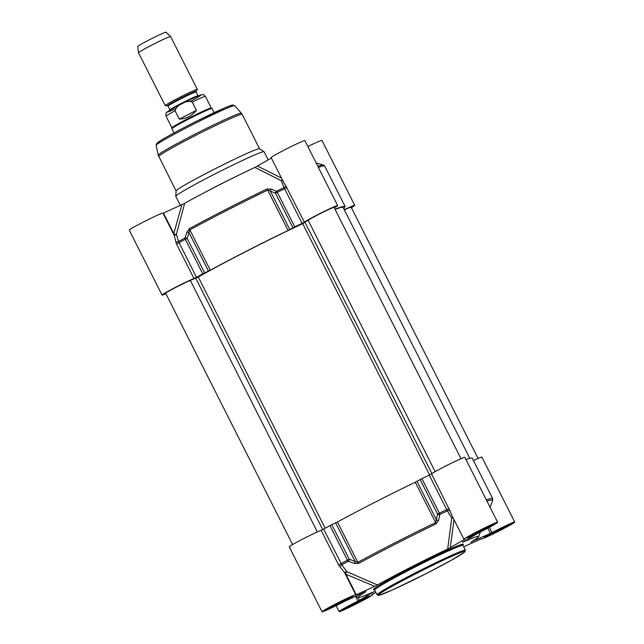 <?xml version="1.0" encoding="UTF-8"?>
<svg xmlns="http://www.w3.org/2000/svg" width="644" height="644" viewBox="0 0 644 644"><rect width="100%" height="100%" fill="white"/><g stroke="black" fill="none" stroke-linecap="round" stroke-linejoin="round"><path stroke-width="0.97" d="M375.822 592.351L371.789 594.758A18.885 0.894 -26.8 0 1 372.844 594.549A18.885 0.894 -26.8 0 1 356.39 603.863A18.885 0.894 -26.8 0 1 339.13 611.583A18.885 0.894 -26.8 0 1 357.951 601.085L359.4 600.321L357.887 597.326M470.869 542.264L471.014 542.159A67.443 3.18 153.2 0 0 478.589 536.71A67.443 3.18 153.2 0 0 462.569 542.264L462.585 542.119M462.915 541.926L478.838 532.781A18.885 0.894 -26.8 0 0 497.659 522.284A18.885 0.894 -26.8 0 0 480.4 530.004A18.885 0.894 -26.8 0 0 463.946 539.31A18.885 0.894 -26.8 0 0 465 539.109L450.285 547.698L454.02 519.652M452.837 517.325A1.795 1.441 -55.4 0 0 451.75 518.106L447.677 549.074L450.285 547.698M447.677 549.074A67.443 3.18 153.2 0 0 377.464 584.937L346.842 571.703A1.795 1.513 -13.7 0 0 344.894 573.249M345.264 573.989L374.687 586.314L377.464 584.937M374.687 586.314L356.261 594.75L345.683 573.812A1.795 0.797 113.4 0 1 346.842 571.703L341.827 564.812A1.795 1.208 -49.5 0 0 340.233 567.098L344.395 572.266M365.679 591.667L344.79 601.255A18.885 0.894 -26.8 0 1 322.048 611.8A18.885 0.894 -26.8 0 1 338.502 602.494A18.885 0.894 -26.8 0 1 355.762 594.774A18.885 0.894 -26.8 0 1 355.657 594.967L356.261 594.75M373.673 591.844L374.22 591.603A67.443 3.18 153.2 0 1 358.346 597.447A67.443 3.18 153.2 0 1 365.776 591.707L365.913 591.595M359.4 600.321L374.22 591.603M463.656 546.837L481.132 538.899A18.885 0.894 -26.8 0 0 481.028 539.092A18.885 0.894 -26.8 0 0 498.287 531.372A18.885 0.894 -26.8 0 0 514.741 522.067A18.885 0.894 -26.8 0 0 492 532.612L489.343 527.356M487.822 528.169L490.446 533.377L492 532.612M490.446 533.377L472.1 541.491M471.014 542.159L472.02 541.805M497.659 522.284L464.855 457.337A18.885 0.894 153.2 0 0 449.729 463.994A18.885 0.894 153.2 0 0 431.577 473.895L429.258 475.127A104.32 4.91 153.2 0 0 421.925 478.613L415.251 482.227A97.123 4.572 153.2 0 0 337.44 521.978L329.945 525.601A104.32 4.91 153.2 0 0 323.642 529.078L321.147 530.31L338.607 564.877L340.233 567.098M420.105 479.555L437.566 514.121A1.795 0.934 11.1 0 0 439.78 514.508A1.795 0.741 -115.6 0 0 439.385 513.179L437.566 514.121L435.634 522.582A97.123 4.572 153.2 0 0 357.823 562.333L355.094 561.391A1.795 0.741 -69.8 0 1 354.168 563.379L348.324 561.23A1.795 0.741 -69.6 0 0 349.265 559.234L347.406 560.167A1.795 1.038 61.3 0 0 348.324 561.23A103.724 4.886 -26.8 0 0 341.827 564.812L323.642 529.078M451.484 514.636L450.043 511.006A1.795 1.288 -14.8 0 0 447.347 510.909L451.75 518.106A1.795 0.974 -172.5 0 1 453.191 518.018M451.46 514.596L463.946 539.31M429.258 475.127L447.347 510.909A103.724 4.886 -26.8 0 0 439.78 514.508L438.636 520.223A1.795 0.942 11.2 0 1 436.439 519.837L416.99 481.326M450.043 511.006L431.577 473.895M354.168 563.379L358.716 563.403A96.528 4.548 -26.8 0 1 436.052 523.894L438.636 520.223M514.741 522.067L481.929 457.119A18.885 0.894 153.2 0 0 473.469 460.541M487.001 501.185A96.528 4.548 -26.8 0 1 492.724 500.283L492.66 498.553L472.277 458.198A97.123 4.572 153.2 0 0 465.982 459.566M475.031 532.958A13.846 0.652 153.2 0 0 481.712 529.658A13.846 0.652 153.2 0 0 485.97 527.436M492.113 532.741A13.846 0.652 153.2 0 0 498.794 529.44A13.846 0.652 153.2 0 0 503.045 527.219M350.215 605.231A13.846 0.652 153.2 0 0 356.897 601.923A13.846 0.652 153.2 0 0 361.147 599.709M333.133 605.449A13.846 0.652 153.2 0 0 339.815 602.14A13.846 0.652 153.2 0 0 344.073 599.926M321.147 530.31A18.885 0.894 153.2 0 0 301.988 539.447A18.885 0.894 153.2 0 0 289.245 546.853L322.048 611.8M344.258 209.743A18.885 0.894 -26.8 0 1 354.755 205.356L321.952 140.408A18.885 0.894 153.2 0 0 307.864 146.542M354.755 205.356A18.885 0.894 -26.8 0 1 351.391 207.666M174.234 235.406L162.972 213.116A18.885 0.894 153.2 0 0 145.713 220.836A18.885 0.894 153.2 0 0 129.259 230.141L162.071 295.089A18.885 0.894 -26.8 0 1 174.814 287.675A18.885 0.894 -26.8 0 1 193.965 278.546L196.468 277.314A104.32 4.91 -26.8 0 1 202.763 273.837L210.258 270.214A97.123 4.572 -26.8 0 1 288.077 230.463L294.743 226.849A104.32 4.91 -26.8 0 1 302.084 223.363L304.403 222.132A18.885 0.894 -26.8 0 1 322.547 212.222A18.885 0.894 -26.8 0 1 337.673 205.573A18.885 0.894 -26.8 0 1 334.317 207.891M173.977 234.891A1.795 1.594 137.8 0 0 176.4 234.303A1.795 0.91 14.9 0 1 174.041 234.022L163.471 213.092L163.053 213.269M163.471 213.092L181.898 204.663L173.63 234.207M174.258 235.446L175.732 241.436A1.795 1.32 178 0 0 178.525 241.532L176.4 234.303L184.675 203.279L181.898 204.663M184.675 203.279A67.443 3.18 -26.8 0 1 254.887 167.416L281.315 180.706A1.795 1.53 -174.1 0 0 282.579 180.272M281.46 178.05L257.495 166.039L254.887 167.416M257.495 166.039L271.341 158.022M337.673 205.573L304.87 140.625A18.885 0.894 153.2 0 0 287.61 148.345A18.885 0.894 153.2 0 0 271.156 157.659L283.754 182.59M180.344 205.372L175.788 196.348A49.459 2.326 -26.8 0 1 175.772 196.283A49.459 2.326 -26.8 0 1 218.888 171.972A49.459 2.326 -26.8 0 1 264.04 151.702A49.459 2.326 -26.8 0 1 264.08 151.751L268.178 159.857M282.265 179.644A1.795 1.087 -63.3 0 1 281.315 180.706L284.044 187.629A1.795 1.393 139.9 0 0 285.534 185.343L283.763 182.614M304.403 222.132L285.534 185.343M204.623 272.895L187.163 238.328A1.795 0.845 -162.1 0 0 185.021 237.95A1.795 1.038 61.3 0 0 185.303 239.27L187.163 238.328L189.875 229.86A97.123 4.572 -26.8 0 1 267.687 190.109L270.367 191.059A1.795 1.047 112.9 0 1 271.357 189.07L276.477 191.228A1.795 1.047 113.1 0 0 275.471 193.224L277.282 192.282A1.795 0.741 -115.6 0 0 276.477 191.228A103.724 4.886 153.2 0 1 284.044 187.629L302.084 223.363M196.468 277.314L178.525 241.532A103.724 4.886 153.2 0 1 185.021 237.95L186.889 232.218A1.795 0.853 -162 0 1 189.014 232.613L208.471 271.116M175.732 241.436L176.504 243.979L193.965 278.546M271.357 189.07L266.906 189.038A96.528 4.548 153.2 0 0 189.569 228.548L186.889 232.218M175.772 196.283L176.078 190.906A46.762 2.206 -26.8 0 1 216.835 167.915A46.762 2.206 -26.8 0 1 259.532 148.756L264.04 151.702M334.993 209.236A97.123 4.572 -26.8 0 1 345.103 206.426A97.123 4.572 -26.8 0 1 343.534 208.318M165.927 293.753A18.885 0.894 -26.8 0 1 162.071 295.089M165.307 105.664A17.984 0.845 -26.8 0 1 165.226 105.632A17.984 0.845 -26.8 0 1 180.9 96.769A17.984 0.845 -26.8 0 1 197.33 89.411A17.984 0.845 -26.8 0 1 197.314 89.5L196.114 91.319A16.1 0.757 153.2 0 0 181.431 97.816A16.1 0.757 153.2 0 0 167.48 105.785L165.307 105.664M196.444 110.349C191.743 115.936 186.011 118.866 179.257 119.132L175.047 110.792C176.537 104.924 186.639 99.756 192.234 102.01L196.444 110.349L179.257 119.132M171.916 127.858A22.033 1.038 -26.8 0 1 171.916 127.826A22.033 1.038 -26.8 0 1 191.115 116.999A22.033 1.038 -26.8 0 1 211.232 107.967L211.981 108.458A22.484 1.063 -26.8 0 1 212.005 108.482A22.484 1.063 -26.8 0 0 191.453 117.675A22.484 1.063 -26.8 0 0 171.859 128.728A22.484 1.063 -26.8 0 0 171.868 128.752L173.993 132.97M165.226 105.632L138.508 52.744A17.984 0.845 -26.8 0 1 138.508 52.728A17.984 0.845 -26.8 0 1 154.182 43.881A17.984 0.845 -26.8 0 1 170.604 36.515A17.984 0.845 -26.8 0 1 170.62 36.523L197.33 89.411M138.508 52.728L137.76 46.473A15.826 0.749 -26.8 0 1 151.557 38.68A15.826 0.749 -26.8 0 1 166.015 32.2L170.604 36.515M478.073 458.456L351.141 207.175A14.836 0.7 153.2 0 0 344.355 209.936M460.991 458.673L334.067 207.4A14.836 0.7 153.2 0 0 322.604 212.415A14.836 0.7 153.2 0 0 308.138 220.248L302.672 223.653A94.877 4.468 153.2 0 0 198.272 276.984L190.334 280.43A14.836 0.7 153.2 0 0 175.281 287.659A14.836 0.7 153.2 0 0 165.677 293.262L292.609 544.534M469.83 458.335L343.099 207.44A94.877 4.468 153.2 0 0 335.105 209.461M355.754 596.746L357.951 601.085M340.571 603.267A15.561 0.733 153.2 0 0 350.022 597.197A15.561 0.733 153.2 0 0 326.138 609.393A15.561 0.733 153.2 0 0 340.571 603.267M482.461 530.777A15.561 0.733 153.2 0 0 491.919 524.707A15.561 0.733 153.2 0 0 468.027 536.911A15.561 0.733 153.2 0 0 482.461 530.777M357.645 603.05A15.561 0.733 153.2 0 0 367.096 596.98A15.561 0.733 153.2 0 0 343.212 609.176A15.561 0.733 153.2 0 0 357.645 603.05M499.543 530.559A15.561 0.733 153.2 0 0 508.993 524.49A15.561 0.733 153.2 0 0 485.109 536.694A15.561 0.733 153.2 0 0 499.543 530.559M462.328 545.371A50.361 2.375 153.2 0 0 417.328 564.812A50.361 2.375 153.2 0 0 374.969 589.493M374.993 589.469L374.132 589.638L374.655 590.033A49.459 2.326 -26.8 0 1 417.747 565.657A49.459 2.326 -26.8 0 1 462.947 545.436L465.379 550.242A49.459 2.326 153.2 0 0 420.178 570.463A49.459 2.326 153.2 0 0 377.078 594.847L379.203 595.273L393.017 589.687L426.819 573.281A48.566 2.286 -26.8 0 1 381.763 592.424A48.566 2.286 -26.8 0 1 456.322 554.339A48.566 2.286 -26.8 0 1 426.819 573.281L451.774 560.014L464.461 552.206L465.379 550.242M349.12 597.584A14.659 0.692 -26.8 0 1 340.064 602.462A14.659 0.692 -26.8 0 1 328.263 608.121M508.1 524.884A14.659 0.692 -26.8 0 1 499.044 529.762A14.659 0.692 -26.8 0 1 487.234 535.422M491.018 525.101A14.659 0.692 -26.8 0 1 481.962 529.98A14.659 0.692 -26.8 0 1 470.152 535.639M366.203 597.366A14.659 0.692 -26.8 0 1 357.146 602.245A14.659 0.692 -26.8 0 1 345.337 607.904M338.607 564.877L341.103 563.645A104.32 4.91 153.2 0 1 347.406 560.167L329.945 525.601M421.925 478.613L439.385 513.179A104.32 4.91 153.2 0 1 446.719 509.694L449.037 508.462M436.052 523.894A1.795 0.652 -115.7 0 0 435.634 522.582L415.251 482.227M337.44 521.978L357.823 562.333A1.795 0.958 61.5 0 0 358.716 563.403M335.645 522.88L355.094 561.391L349.265 559.234L331.805 524.667M492.66 498.553A97.123 4.572 153.2 0 0 486.365 499.921M241.339 173.912A49.459 2.326 153.2 0 0 207.127 191.196M316.204 163.053L323.36 165.001A96.528 4.548 153.2 0 0 317.854 166.329M318.418 167.448A97.123 4.572 -26.8 0 1 324.721 166.072L323.36 165.001M286.942 187.565L284.624 188.797A104.32 4.91 -26.8 0 0 277.282 192.282L294.743 226.849M202.763 273.837L185.303 239.27A104.32 4.91 -26.8 0 0 179.008 242.748L176.504 243.979M189.569 228.548A1.795 0.958 61.5 0 0 189.875 229.86L210.258 270.214M288.077 230.463L267.687 190.109A1.795 0.652 -115.7 0 0 266.906 189.038M289.816 229.562L270.367 191.059L275.471 193.224L292.931 227.791M158.698 156.532A46.762 2.206 -26.8 0 1 199.439 133.477A46.762 2.206 -26.8 0 1 242.176 114.358L241.363 113.175A46.577 2.198 -26.8 0 0 198.819 132.237A46.577 2.198 -26.8 0 0 158.223 155.172L176.078 190.938M158.223 155.172L156.17 145.327A43.969 2.069 -26.8 0 1 194.488 123.68A43.969 2.069 -26.8 0 1 234.658 105.68L241.363 113.175M158.786 143.145A42.238 1.988 -26.8 0 1 193.925 122.561A42.238 1.988 -26.8 0 1 231.349 106.493M196.098 91.955L198.014 95.755A15.738 0.741 153.2 0 0 183.637 102.187A15.738 0.741 153.2 0 0 169.919 109.947L168.004 106.147A15.738 0.741 -26.8 0 1 181.713 98.387A15.738 0.741 -26.8 0 1 196.098 91.955L196.114 91.319M190.874 101.084A18.797 0.886 153.2 0 0 198.127 95.964A18.797 0.886 153.2 0 0 172.246 108.868A18.797 0.886 153.2 0 0 175.224 108.892M171.859 128.728L171.916 127.826L166.088 116.314A22.033 1.038 -26.8 0 1 175.047 110.792M192.234 102.01A22.033 1.038 -26.8 0 1 205.42 96.447C203.882 94.813 202.965 94.209 202.651 94.636L200.864 94.901C197.99 95.795 190.978 99.087 179.837 104.771C169.388 110.285 167.577 111.605 167.054 112.128L166.265 113.022C165.741 113.022 165.685 114.117 166.088 116.314M195.752 278.24L322.708 529.577M325.18 528.225L198.272 276.984M302.672 223.653L429.612 474.958M431.955 473.63L305.055 222.405M435.151 471.682L308.138 220.248M317.371 531.92L190.334 280.43M336.136 605.666L339.13 611.583M462.939 544.784L462.947 545.436M374.655 590.033L377.078 594.847M325.397 609.9L334.864 604.539L352.252 596.336M484.369 537.201L493.843 531.831L511.223 523.628M467.294 537.418L487.46 526.728L494.149 523.846M342.471 609.683L351.946 604.322L369.326 596.119M358.346 597.447L354.981 596.537M478.589 536.71L480.424 531.984M490.044 507.198L492.724 500.283M344.387 572.25L355.762 594.774M343.807 208.093L344.298 209.067M259.556 148.772L242.176 114.358M156.17 145.327L156.637 143.58L159.503 141.334C166.901 136.536 184.409 127.279 197.12 120.951L224.676 107.934C232.54 104.642 232.621 105.085 232.87 105.028L234.658 105.68M345.103 206.426L324.721 166.072M168.004 106.147L167.48 105.785M198.014 95.755L198.577 96.117M169.879 110.615L169.919 109.947M211.24 107.975L205.42 96.447M214.13 112.692L212.005 108.482"/></g></svg>

